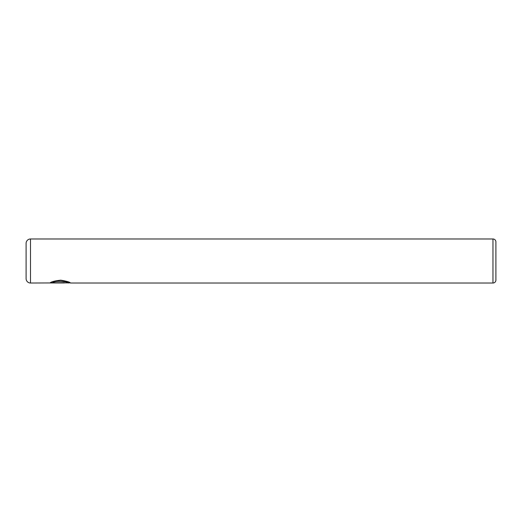 <?xml version="1.0" encoding="UTF-8"?>
<svg xmlns="http://www.w3.org/2000/svg" width="522" height="522" viewBox="0 0 522 522"><rect width="100%" height="100%" fill="white"/><g stroke="black" fill="none" stroke-linecap="round" stroke-linejoin="round"><path stroke-width="0.78" d="M70.313 282.872L30.504 283.022A4.404 4.404 0 0 1 26.1 278.618L26.1 243.382A4.404 4.404 0 0 1 30.504 238.978L30.504 283.022M492.964 283.022L492.964 238.978A2.936 2.936 0 0 1 495.9 241.914L495.9 280.086A2.936 2.936 0 0 1 492.964 283.022L70.503 283.015C69.961 282.128 66.718 281.175 60.767 280.177C54.719 280.843 51.136 281.776 50.034 282.963L64.35 282.963L52.631 282.715C55.365 280.092 68.982 281.867 68.454 283.015M492.964 238.978L30.504 238.978M70.013 282.872L70.483 283.022M64.35 282.715L50.269 282.813M68.454 282.865C68.976 281.723 55.384 279.942 52.631 282.565L52.631 282.715"/></g></svg>
